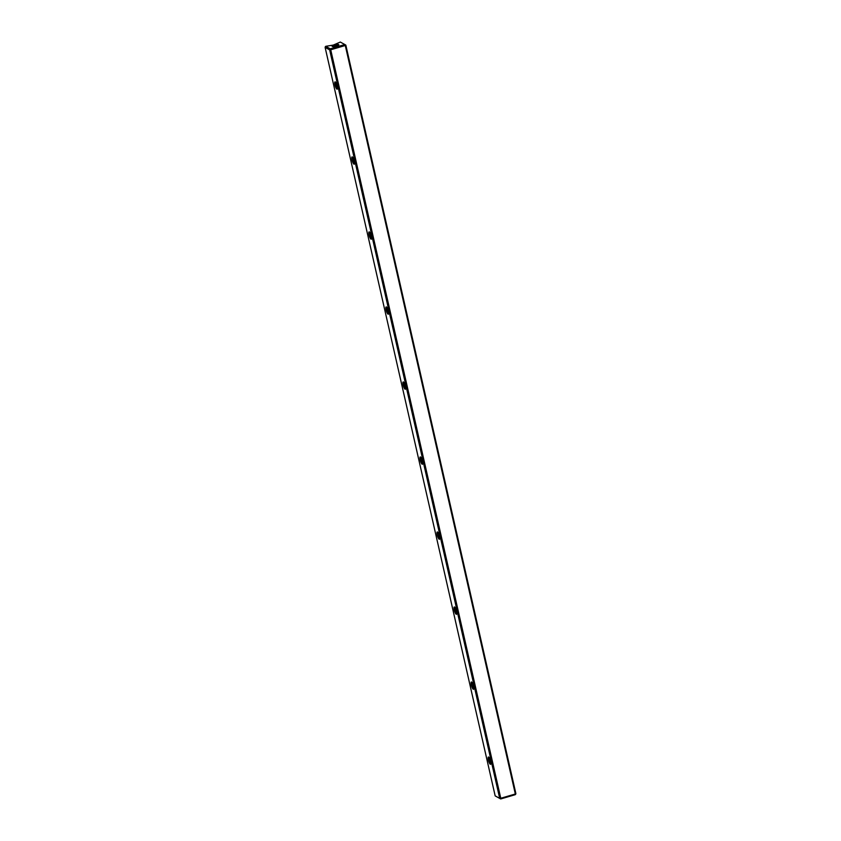 <?xml version="1.0" encoding="UTF-8"?>
<svg xmlns="http://www.w3.org/2000/svg" width="841" height="841" viewBox="0 0 841 841"><rect width="100%" height="100%" fill="white"/><g stroke="black" fill="none" stroke-linecap="round" stroke-linejoin="round"><path stroke-width="1.26" d="M500.773 798.267L330.723 49.777L345.462 44.899L515.88 793.61L515.333 793.999L345.283 45.498L330.723 49.777L500.773 798.267L515.333 793.999L345.462 44.899L340.3 42.05L333.267 45.099L325.74 46.318L330.271 48.81L344.831 44.531L345.83 45.12L515.88 793.61L515.26 794.682L500.7 798.95L495.538 796.101L500.7 798.95L499.701 798.361L329.651 49.871L325.12 47.39L495.17 795.88L499.701 798.361L329.651 49.871L330.723 49.777L330.271 48.81L344.831 44.531L340.3 42.05L333.267 45.099L325.74 46.318L325.12 47.39L495.17 795.88L500.332 798.729L500.773 798.267L500.7 798.95L515.701 794.219L500.773 798.267M334.434 44.962L338.818 44.878L332.899 46.612L332.468 45.792L334.434 44.962M388.374 311.191L388.426 314.135L387.007 312.673L386.051 307.007L387.47 308.458L388.374 311.191A3.795 0.946 73.6 0 1 388.5 314.019A3.795 0.946 73.6 0 1 386.334 310.834A3.795 0.946 73.6 0 1 386.44 306.976A3.795 0.946 73.6 0 1 388.374 311.191M405.425 386.208L405.478 389.152L404.058 387.69L403.091 382.014L404.51 383.475L405.425 386.208A3.795 0.946 73.6 0 1 405.551 389.036A3.795 0.946 73.6 0 1 403.375 385.851A3.795 0.946 73.6 0 1 403.48 381.993A3.795 0.946 73.6 0 1 405.425 386.208M422.466 461.225L422.518 464.158L421.646 463.685L420.185 459.974L420.132 457.031L421.005 457.504L422.466 461.225A3.795 0.946 73.6 0 1 422.592 464.053A3.795 0.946 73.6 0 1 420.416 460.857A3.795 0.946 73.6 0 1 420.521 457.01A3.795 0.946 73.6 0 1 422.466 461.225M371.333 236.174L371.386 239.117L370.513 238.644L369.052 234.933L368.999 231.99L369.872 232.463L371.333 236.174A3.795 0.946 73.6 0 1 371.459 239.012A3.795 0.946 73.6 0 1 369.283 235.816A3.795 0.946 73.6 0 1 369.399 231.958A3.795 0.946 73.6 0 1 371.333 236.174M337.252 86.15L337.304 89.093L335.885 87.632L334.918 81.955L336.337 83.417L337.252 86.15A3.795 0.946 73.6 0 1 337.378 88.978A3.795 0.946 73.6 0 1 335.202 85.793A3.795 0.946 73.6 0 1 335.307 81.934A3.795 0.946 73.6 0 1 337.252 86.15M456.547 611.249L456.6 614.193L455.181 612.732L454.214 607.055L455.633 608.516L456.547 611.249A3.795 0.946 73.6 0 1 456.674 614.077A3.795 0.946 73.6 0 1 454.497 610.892A3.795 0.946 73.6 0 1 454.613 607.034A3.795 0.946 73.6 0 1 456.547 611.249M439.507 536.232L439.559 539.176L438.687 538.703L437.225 534.981L437.173 532.048L438.045 532.521L439.507 536.232A3.795 0.946 73.6 0 1 439.633 539.06A3.795 0.946 73.6 0 1 437.457 535.875A3.795 0.946 73.6 0 1 437.562 532.017A3.795 0.946 73.6 0 1 439.507 536.232M354.292 161.167L354.345 164.1L353.472 163.627L352.011 159.916L351.959 156.973L353.378 158.434L354.292 161.167A3.795 0.946 73.6 0 1 354.418 163.995A3.795 0.946 73.6 0 1 352.242 160.81A3.795 0.946 73.6 0 1 352.347 156.952A3.795 0.946 73.6 0 1 354.292 161.167M490.629 761.273L490.881 763.639L490.681 764.217L489.819 763.744L488.358 760.033L488.306 757.089L489.178 757.562L490.629 761.273A3.795 0.946 73.6 0 1 490.766 764.112A3.795 0.946 73.6 0 1 488.589 760.916A3.795 0.946 73.6 0 1 488.695 757.058A3.795 0.946 73.6 0 1 490.629 761.273M473.588 686.267L473.84 688.621L473.273 689.242L472.768 688.726L471.317 685.016L471.265 682.072L472.684 683.533L473.588 686.267A3.795 0.946 73.6 0 1 473.714 689.094A3.795 0.946 73.6 0 1 471.549 685.909A3.795 0.946 73.6 0 1 471.654 682.051A3.795 0.946 73.6 0 1 473.588 686.267M490.871 762.692A2.691 0.673 73.6 0 1 489.882 760.537A2.691 0.673 73.6 0 1 489.546 758.193A2.691 0.673 73.6 0 0 489.882 760.537A2.691 0.673 73.6 0 0 490.871 762.692M473.83 687.675A2.691 0.673 73.6 0 1 472.842 685.52A2.691 0.673 73.6 0 1 472.505 683.176A2.691 0.673 73.6 0 0 472.842 685.52A2.691 0.673 73.6 0 0 473.83 687.675M330.093 49.409L329.651 49.871L325.12 47.39L325.299 46.781L325.74 46.318L330.271 48.81L330.093 49.409M336.495 46.097A3.438 0.809 167.2 0 1 332.248 46.455A3.438 0.809 167.2 0 1 335.286 44.741A3.438 0.809 167.2 0 1 338.765 44.972A3.438 0.809 167.2 0 1 336.495 46.097M456.779 612.668A2.691 0.673 73.6 0 1 455.801 610.513A2.691 0.673 73.6 0 1 455.465 608.169A2.691 0.673 73.6 0 0 455.801 610.513A2.691 0.673 73.6 0 0 456.779 612.668M439.738 537.651A2.691 0.673 73.6 0 1 438.75 535.496A2.691 0.673 73.6 0 1 438.424 533.152A2.691 0.673 73.6 0 0 438.75 535.496A2.691 0.673 73.6 0 0 439.738 537.651M422.697 462.634A2.691 0.673 73.6 0 1 421.709 460.479A2.691 0.673 73.6 0 1 421.373 458.135A2.691 0.673 73.6 0 0 421.709 460.479A2.691 0.673 73.6 0 0 422.697 462.634M405.656 387.617A2.691 0.673 73.6 0 1 404.668 385.472A2.691 0.673 73.6 0 1 404.332 383.128A2.691 0.673 73.6 0 0 404.668 385.472A2.691 0.673 73.6 0 0 405.656 387.617M388.616 312.61A2.691 0.673 73.6 0 1 387.627 310.455A2.691 0.673 73.6 0 1 387.291 308.111A2.691 0.673 73.6 0 0 387.627 310.455A2.691 0.673 73.6 0 0 388.616 312.61M371.564 237.593A2.691 0.673 73.6 0 1 370.587 235.438A2.691 0.673 73.6 0 1 370.25 233.094A2.691 0.673 73.6 0 0 370.587 235.438A2.691 0.673 73.6 0 0 371.564 237.593M354.524 162.576A2.691 0.673 73.6 0 1 353.535 160.421A2.691 0.673 73.6 0 1 353.209 158.076A2.691 0.673 73.6 0 0 353.535 160.421A2.691 0.673 73.6 0 0 354.524 162.576M337.483 87.569A2.691 0.673 73.6 0 1 336.495 85.414A2.691 0.673 73.6 0 1 336.158 83.07A2.691 0.673 73.6 0 0 336.495 85.414A2.691 0.673 73.6 0 0 337.483 87.569"/></g></svg>

